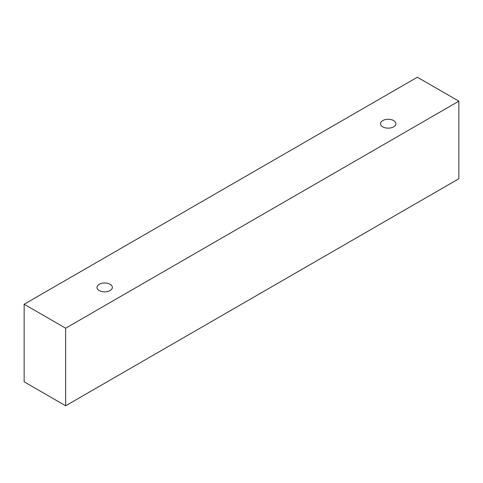 <?xml version="1.0" encoding="UTF-8"?>
<svg xmlns="http://www.w3.org/2000/svg" width="483" height="483" viewBox="0 0 483 483"><rect width="100%" height="100%" fill="white"/><g stroke="black" fill="none" stroke-linecap="round" stroke-linejoin="round"><path stroke-width="0.72" d="M99.232 284.282A7.686 4.438 180 0 1 107.606 283.316A7.686 4.438 180 0 1 112.352 287.415A7.686 4.438 180 0 1 104.666 291.853A7.686 4.438 180 0 1 96.986 287.415A7.686 4.438 180 0 1 99.232 284.282M65.646 405.774L458.85 178.758L458.85 101.182L417.354 77.226L24.15 304.242L65.646 328.199L65.646 405.774L24.15 381.818L24.15 304.242M382.778 120.575A7.686 4.438 180 0 1 391.152 119.615A7.686 4.438 180 0 1 395.897 123.714A7.686 4.438 180 0 1 388.211 128.152A7.686 4.438 180 0 1 380.526 123.714A7.686 4.438 180 0 1 382.778 120.575M65.646 328.199L458.85 101.182"/></g></svg>
